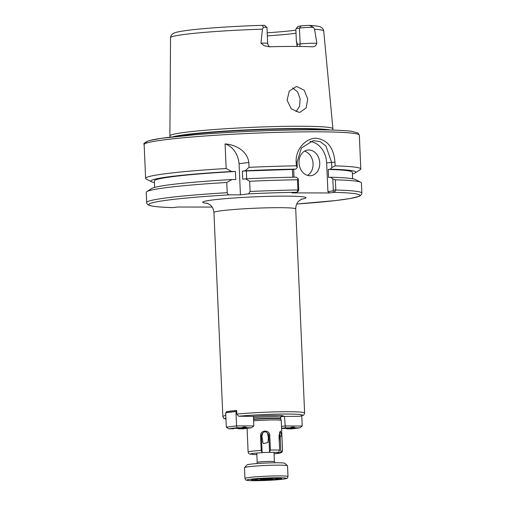 <?xml version="1.0" encoding="UTF-8"?>
<svg xmlns="http://www.w3.org/2000/svg" width="506" height="506" viewBox="0 0 506 506"><rect width="100%" height="100%" fill="white"/><g stroke="black" fill="none" stroke-linecap="round" stroke-linejoin="round"><path stroke-width="0.76" d="M276.105 479.226A11.847 0.721 177.5 0 0 278.363 478.746A11.847 0.721 177.5 0 0 270.552 478.366A11.847 0.721 177.5 0 0 256.997 479.207A11.847 0.721 177.5 0 0 254.739 479.777A11.847 0.721 177.5 0 0 263.234 480.055A11.847 0.721 177.5 0 0 276.105 479.226M270.217 478.758L260.375 479.448L269.059 479.454L272.728 478.992L270.217 478.758M269.034 478.796L269.059 479.454M262.861 479.131L262.886 479.682M278.711 479.233A15.079 0.917 -2.5 0 1 261.457 480.302A15.079 0.917 -2.5 0 1 251.514 479.821A15.079 0.917 -2.5 0 1 254.391 479.207A15.079 0.917 -2.5 0 1 270.773 478.157A15.079 0.917 -2.5 0 1 281.583 478.505A15.079 0.917 -2.5 0 1 278.711 479.233M244.524 467.62L246.991 464.938A18.956 1.151 -2.5 0 1 250.609 464.166A18.956 1.151 -2.5 0 1 271.203 462.851A18.956 1.151 -2.5 0 1 284.796 463.287L287.484 465.748A21.537 1.309 177.5 0 0 272.038 465.242A21.537 1.309 177.5 0 0 248.636 466.747A21.537 1.309 177.5 0 0 244.524 467.62A21.537 1.309 177.5 0 0 244.487 467.702L244.955 478.442A21.537 1.309 -2.5 0 1 249.11 477.487A21.537 1.309 -2.5 0 1 273.132 475.969A21.537 1.309 -2.5 0 1 287.996 476.563C286.858 478.594 288.882 478.145 282.671 479.226C275.068 480.238 256.656 481.01 249.724 480.599C244.961 480.118 245.941 480.352 244.955 478.442M287.996 476.563L287.528 465.824A21.537 1.309 177.5 0 0 287.484 465.748M240.078 427.81L236.878 427.994M241.931 427.602L243.354 427.823L240.091 428.076M261.931 436.172L262.608 433.244A3.732 3.719 24.3 0 0 261.4 436.147L260.565 436.09C259.831 429.739 270.002 429.309 269.774 435.704L268.85 435.837A3.732 3.719 24.3 0 0 267.402 433.047L268.408 437.551L267.883 442.529L263.613 443.572L262.911 442.813L261.931 436.172L261.4 436.147L262.121 452.617L269.571 452.307L270.4 450.074A17.229 1.044 -2.5 0 1 275.599 450.011A17.229 1.044 -2.5 0 1 279.616 450.093L278.989 435.723L280.394 431.061L281.899 436.128L282.525 450.498L280.893 452.649L277.459 452.592L278.54 452.32L279.616 450.093M262.608 433.244C263.746 431.732 265.131 431.454 266.776 432.409L267.402 433.047M316.174 138.252C327.477 139.738 333.739 147.689 334.959 162.116L335.124 165.879L331.822 167.543L331.594 162.274L325.915 146L320.14 141.604L313.227 140.674L301.431 147.954L297.047 162.211L297.275 167.486L296.345 165.816L296.181 162.053C295.346 149.409 305.839 137.936 316.174 138.252M352.397 173.925A102.573 6.224 177.5 0 0 355.275 172.837L360.234 169.7A107.696 6.534 177.5 0 0 360.803 168.991A107.696 6.534 177.5 0 0 335.124 165.879M299.52 46.457A3.877 3.099 82.9 0 0 300.134 43.978A10.512 0.639 -2.5 0 1 314.827 43.206A10.512 0.639 -2.5 0 1 316.845 43.238L315.605 45.831L313.119 46.837A77.57 4.706 177.5 0 0 294.119 46.425A77.57 4.706 177.5 0 0 269.167 46.761L268.623 46.761M298.989 112.332L300.026 112.269L306.162 107.923L307.724 98.967L304.207 90.251L297.092 86.652L296.042 86.722L289.185 91.175L287.123 100.245L291.304 108.834L298.989 112.332M332.644 130.067L332.916 128.853A81.592 4.952 177.5 0 0 332.923 128.758A81.592 4.952 177.5 0 0 300.014 126.241A81.592 4.952 177.5 0 0 214.797 129.498A81.592 4.952 177.5 0 0 169.889 135.88A81.592 4.952 177.5 0 0 169.902 135.975L170.275 137.158M316.845 43.238L314.555 29.247L313.404 27.311A10.512 0.639 177.5 0 0 299.438 28.083L296.212 28.488L298.11 26.312L301.076 25.939A8.355 0.506 -2.5 0 1 309.444 25.382L313.404 27.311M269.167 46.761L264.202 45.749L260.951 43.149L262.456 29.158L263.411 27.229C262.279 25.876 262.38 25.23 263.721 25.306A8.355 0.506 -2.5 0 1 264.701 25.471L266.94 27.514A10.512 0.639 177.5 0 0 263.411 27.229M308.818 149.972A12.922 10.335 82.9 0 0 307.774 150.035A12.922 10.335 82.9 0 0 299.059 163.495A12.922 10.335 82.9 0 0 309.944 175.746A12.922 10.335 82.9 0 0 310.988 175.683A12.922 10.335 82.9 0 0 319.703 162.23A12.922 10.335 82.9 0 0 308.818 149.972M253.62 420.847A17.229 1.044 -2.5 0 1 274.284 419.942A17.229 1.044 -2.5 0 1 281.228 420.461A17.229 1.044 -2.5 0 1 281.235 420.473L282.544 450.542A17.229 1.044 -2.5 0 0 282.525 450.498M226.384 412.232L226.359 411.72A40.923 2.486 177.5 0 1 236.625 410.436L236.783 414.085L238.649 416.236L253.424 416.362A19.715 1.195 -2.5 0 1 275.58 415.458A19.715 1.195 -2.5 0 1 281.57 415.641A19.715 1.195 -2.5 0 1 282.829 416.419L299.539 416.312C304.808 414.806 303.328 415.983 304.625 412.997L295.713 208.946A40.923 2.486 177.5 0 0 279.211 207.675A40.923 2.486 177.5 0 0 236.41 209.313A40.923 2.486 177.5 0 0 213.943 212.52C213.393 207.302 210.641 205.24 210.173 204.892L206.821 203.108M279.242 441.498L279.628 433.275A3.732 1.164 -93.6 0 1 280.172 436.178L280.893 452.649M260.565 436.09L261.191 450.46L262.121 452.617M269.774 435.704L270.4 450.074M261.191 450.46A17.229 1.044 -2.5 0 0 248.117 452.048L248.781 453.54L249.951 454.141L251.722 454.167M252.45 454.489L256.852 454.578A15.079 0.917 -2.5 0 1 252.608 454.483L252.292 454.173M279.698 432.048L279.628 433.275M280.754 416.754L281.519 416.691A19.715 1.195 -2.5 0 1 281.519 416.691L281.513 416.64M281.526 416.602L282.829 416.419M226.359 411.72L227.03 411.72M292.43 169.44L246.359 170.965A99.081 6.009 -2.5 0 1 292.43 169.44L292.772 177.233M246.694 178.776L246.359 170.965M307.566 175.405A12.922 10.335 82.9 0 0 312.961 162.413A12.922 10.335 82.9 0 0 304.523 151.155M296.389 40.752L297.357 44.326L297.186 46.438M297.13 46.438L296.371 40.72M262.456 29.158A76.672 4.655 177.5 0 0 170.528 37.722C170.674 35.869 171.629 34.414 173.4 33.364C175.196 32.428 177.72 31.695 188.118 30.29C204.785 28.134 235.796 26.091 263.55 25.3L263.721 25.306M260.951 43.149A10.512 0.639 -2.5 0 1 263.417 43.124A10.512 0.639 -2.5 0 1 267.655 43.446L266.966 27.552A10.512 0.639 177.5 0 0 266.94 27.514M172.907 207.605L177.967 207.017L212.153 207.074M332.828 178.896L330.715 177.226A102.573 6.224 177.5 0 1 355.573 179.586L360.784 182.28A107.696 6.534 177.5 0 1 361.41 182.938L361.86 193.147A107.696 6.534 177.5 0 0 335.813 190.028L334.384 192.337L329.393 192.963L327.907 191.553L332.897 190.926L333.315 190.13L332.828 178.896L335.364 179.82L335.813 190.028L333.315 190.13M361.86 193.147L361.752 194.007L360.474 195.645L359.051 196.385L350.12 198.529L335.636 200.553L296.693 204.026A105.539 6.401 177.5 0 0 334.384 192.337L332.897 190.926M329.393 192.963L291.994 192.9L296.984 192.274L298.527 190.787M298.768 190.073L297.92 189.965L297.471 179.763L298.281 178.833L298.768 190.073L298.35 190.87M248.528 193.849A105.539 6.401 177.5 0 1 296.984 192.274L297.92 189.965A107.696 6.534 177.5 0 0 250.097 191.489L248.528 193.849L240.432 194.861L229.534 194.842A105.539 6.401 177.5 0 0 173.21 207.618M225.081 143.919A21.537 17.223 82.9 0 1 239.053 163.716L248.794 162.496C247.491 150.908 235.353 144.577 225.081 143.919L226.157 168.53L231.647 171.49L235.423 171.496L235.771 179.548L231.995 179.541L226.764 182.483L227.213 192.691C227.536 194.121 228.307 194.835 229.534 194.842M239.053 163.716L248.825 162.496A107.696 6.534 177.5 0 0 248.794 162.496M239.072 163.716L240.432 194.861M297.471 179.763A107.696 6.534 177.5 0 0 249.648 181.281L250.097 191.489M249.648 181.281L245.536 178.833L242.735 179.187L242.38 171.129L245.189 170.781L249.041 167.334L248.825 162.496M327.907 191.553L326.655 162.888A21.537 17.223 82.9 0 0 309.957 141.465M330.715 177.226L328.584 177.498L328.23 169.44L330.361 169.175L331.822 167.543M297.275 167.486L295.814 169.118L293.682 169.383L294.024 177.208M245.536 178.833A102.573 6.224 177.5 0 1 296.168 177.17L298.281 178.833M292.582 87.924L297.61 91.909L300.134 98.853L299.571 106.323L295.985 111.731M296.339 40.644L295.858 29.614L296.212 28.488M267.193 32.789A58.943 3.574 177.5 0 0 295.883 30.17M267.326 35.888A57.077 3.466 177.5 0 0 296.01 33.181M293.682 169.383A99.081 6.009 177.5 0 0 242.38 171.129M295.814 169.118A102.573 6.224 177.5 0 0 245.189 170.781M296.345 165.816A107.696 6.534 177.5 0 0 249.041 167.334M226.157 168.53A107.696 6.534 177.5 0 0 145.62 178.384A107.696 6.534 177.5 0 0 146.247 179.048L151.458 181.736A102.573 6.224 177.5 0 0 154.425 182.565M226.764 182.483A107.696 6.534 177.5 0 0 146.797 191.622A107.696 6.534 177.5 0 0 146.228 192.337L146.67 202.545C146.519 203.115 147.05 203.905 148.271 204.911L149.751 205.518C153.426 206.581 161.199 207.283 173.058 207.618M360.784 182.28A107.696 6.534 177.5 0 0 335.364 179.82M231.995 179.541A102.573 6.224 177.5 0 0 151.756 188.485L146.797 191.622M235.423 171.496A99.081 6.009 177.5 0 0 154.355 180.958L154.634 187.403M352.606 178.757L352.328 172.312A99.081 6.009 177.5 0 0 328.23 169.44M231.647 171.49A102.573 6.224 177.5 0 0 151.458 181.736M355.275 172.837A102.573 6.224 177.5 0 0 330.361 169.175M237.314 428.335L238.693 428.791A7.647 0.462 177.5 0 0 246.277 428.285A7.647 0.462 177.5 0 0 247.782 427.943A7.647 0.462 177.5 0 0 246.909 427.766C245.688 426.691 243.917 426.691 241.596 427.753A7.647 0.462 177.5 0 0 234.012 428.266A7.647 0.462 177.5 0 0 232.507 428.607A7.647 0.462 177.5 0 0 233.386 428.784L234.227 428.297M238.693 428.791L243.291 428.803L251.507 427.772L246.909 427.766M241.596 427.753L236.998 427.747L236.568 425.9L226.302 427.184L225.67 412.795L235.935 411.505L236.568 425.9L253.841 425.925L253.411 416.134M236.675 411.511L235.935 411.505L236.112 410.518L236.631 410.518M236.998 427.747L228.782 428.778L233.386 428.784M225.67 412.795L227.131 411.644L236.112 410.518M251.507 427.772L253.841 425.925M226.302 427.184L228.782 428.778M285.681 428.418L287.06 428.873A7.647 0.462 177.5 0 0 294.644 428.367A7.647 0.462 177.5 0 0 296.149 428.019A7.647 0.462 177.5 0 0 295.276 427.842C294.056 426.773 292.285 426.767 289.963 427.836A7.647 0.462 177.5 0 0 282.38 428.342A7.647 0.462 177.5 0 0 281.583 428.462M281.753 428.867L281.602 428.867A7.647 0.462 177.5 0 0 281.753 428.867L282.595 428.38M287.06 428.873L291.658 428.879L299.875 427.855L295.276 427.842M281.494 426.413L284.935 425.976L302.208 426.008L301.766 415.831M289.963 427.836L285.365 427.829L284.511 416.286M285.365 427.829L281.576 428.304M299.875 427.855L302.208 426.008M291.329 427.69L285.144 428.082M291.342 427.95L292.032 427.697L290.299 427.678M256.789 453.072L257.193 462.414A8.615 0.525 -2.5 0 1 258.851 462.029A8.615 0.525 -2.5 0 1 268.465 461.421A8.615 0.525 -2.5 0 1 274.41 461.662L274.79 462.781M282.531 479.233A19.816 1.202 177.5 0 0 278.237 477.74A19.816 1.202 177.5 0 0 250.571 479.207A19.816 1.202 177.5 0 0 254.866 480.7A19.816 1.202 177.5 0 0 282.531 479.233M233.974 428.272A6.679 0.405 177.5 0 0 240.989 428.209A6.679 0.405 177.5 0 0 246.732 427.614M246.511 427.45A6.679 0.405 177.5 0 0 242.532 427.361M207.599 203.361A51.694 3.137 -2.5 0 1 221.679 198.984A51.694 3.137 -2.5 0 1 285.156 196.132A51.694 3.137 -2.5 0 1 301.241 199.269M144.14 144.552C143.128 143.653 144.798 142.331 149.15 140.592L161.376 138.302L194.81 134.773C230.597 131.781 280.564 129.719 314.618 129.814C331.854 129.852 344.169 130.339 351.562 131.269L358.014 132.958L359.33 135.153A107.696 6.534 177.5 0 0 315.896 131.813A107.696 6.534 177.5 0 0 203.267 136.12A107.696 6.534 177.5 0 0 144.14 144.552L145.62 178.384M310.127 25.389C318.925 26.015 319.963 26.723 320.475 26.932C322.347 27.843 323.429 29.209 323.732 31.03A76.672 4.655 177.5 0 0 314.555 29.247M330.171 130.004A80.992 4.915 177.5 0 0 299.754 128.524A80.992 4.915 177.5 0 0 172.736 136.873M327.724 129.947A80.947 4.915 177.5 0 0 299.742 128.866A80.947 4.915 177.5 0 0 175.165 136.607M297.357 44.326L300.134 43.978L299.438 28.083L301.076 25.939M253.557 419.436A16.843 1.025 -2.5 0 1 273.993 418.532A16.843 1.025 -2.5 0 1 280.779 419.038L281.228 420.461M253.544 419.107A16.799 1.018 -2.5 0 1 273.948 418.196A16.799 1.018 -2.5 0 1 280.729 418.721L280.666 417.273L281.222 416.21M253.481 417.659A16.799 1.018 -2.5 0 1 273.885 416.748A16.799 1.018 -2.5 0 1 280.666 417.273M238.649 416.236A38.772 2.353 -2.5 0 1 286.927 414.034A38.772 2.353 -2.5 0 1 299.28 416.337M236.783 414.085A40.923 2.486 -2.5 0 1 288.116 411.726A40.923 2.486 -2.5 0 1 304.625 412.997M279.287 436.204L281.899 436.128M269.3 452.389A15.079 0.917 -2.5 0 1 274.41 452.32A15.079 0.917 -2.5 0 1 278.243 452.408M269.571 452.307L268.85 435.837L268.281 435.906M250.419 454.179A15.079 0.917 -2.5 0 1 262.374 452.68M280.432 452.712A15.079 0.917 -2.5 0 1 274.069 453.819L280.938 452.819L282.038 452.06L282.544 450.542M225.948 419.069A38.772 2.353 -2.5 0 1 225.904 418.101M225.948 419.139L223.69 418.26L222.855 416.571A40.923 2.486 -2.5 0 1 225.79 415.508M280.849 415.584A18.273 1.107 -2.5 0 1 281.032 416.349M334.959 162.116L326.655 162.888M296.181 162.053L297.047 162.211M314.517 129.821A105.539 6.401 177.5 0 0 199.193 134.425A105.539 6.401 177.5 0 0 146.829 142.964M227.213 192.691A107.696 6.534 177.5 0 0 146.67 202.545M282.342 428.348A6.679 0.405 177.5 0 0 284.151 428.424A6.679 0.405 177.5 0 0 290.861 428.202A6.679 0.405 177.5 0 0 295.099 427.69M294.878 427.532A6.679 0.405 177.5 0 0 292.835 427.431A6.679 0.405 177.5 0 0 290.899 427.443M257.193 462.414L256.909 463.559M278.363 478.746L278.907 478.157M273.999 452.32L274.41 461.662M254.739 479.777L254.151 479.239M233.93 428.272L246.77 427.64M359.33 135.153L360.803 168.991M323.732 31.03L332.923 128.758M270.343 46.887C270.084 46.331 268.888 47.716 267.655 43.446M248.117 452.048L247.08 428.329M222.855 416.571L213.943 212.52M280.779 419.038L280.729 418.721M170.528 37.722L169.889 135.88M301.993 198.953L298.799 201.034C298.363 201.426 295.808 203.716 295.713 208.946M295.137 427.722L282.297 428.354"/></g></svg>
